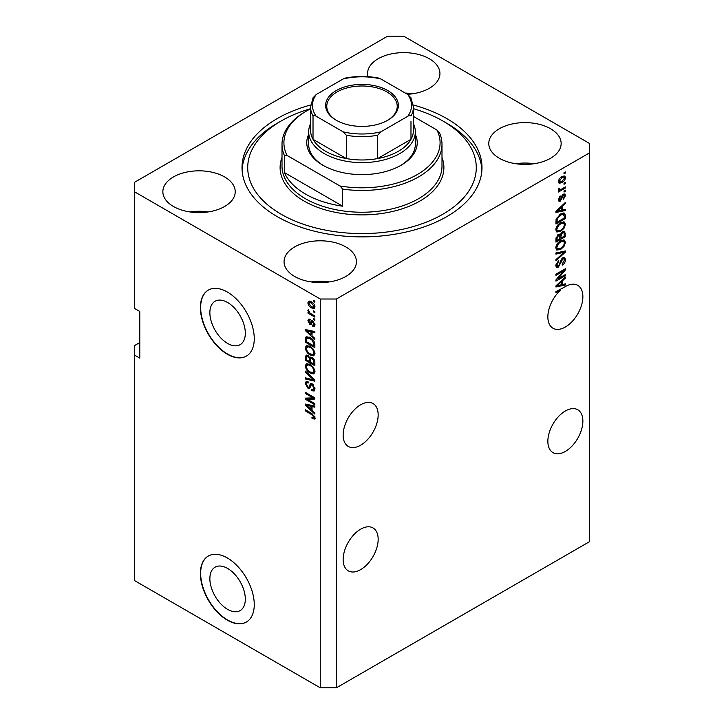 <?xml version="1.0" encoding="UTF-8"?>
<svg xmlns="http://www.w3.org/2000/svg" width="724" height="724" viewBox="0 0 724 724"><rect width="100%" height="100%" fill="white"/><g stroke="black" fill="none" stroke-linecap="round" stroke-linejoin="round"><path stroke-width="1.09" d="M209.87 578.657A25.069 14.471 -120 0 0 220.811 603.888A25.069 14.471 -120 0 0 240.124 610.604A25.069 14.471 -120 0 0 245.318 599.128A25.069 14.471 -120 0 0 234.377 573.906A25.069 14.471 -120 0 0 215.055 567.191A25.069 14.471 -120 0 0 209.87 578.657M209.87 312.732A25.069 14.471 -120 0 0 220.811 337.954A25.069 14.471 -120 0 0 240.124 344.669A25.069 14.471 -120 0 0 245.318 333.194A25.069 14.471 -120 0 0 234.377 307.971A25.069 14.471 -120 0 0 215.055 301.256A25.069 14.471 -120 0 0 209.87 312.732M200.385 307.573A38.091 21.992 -120 0 0 217.01 345.9A38.091 21.992 -120 0 0 246.368 356.108A38.091 21.992 -120 0 0 254.26 338.669A38.091 21.992 -120 0 0 237.626 300.333A38.091 21.992 -120 0 0 208.277 290.134A38.091 21.992 -120 0 0 200.385 307.573M208.412 290.053A38.091 21.992 -120 0 0 200.657 307.41A38.091 21.992 -120 0 0 217.191 345.656A38.091 21.992 -120 0 0 246.504 356.027M200.385 573.499A38.091 21.992 -120 0 0 217.01 611.834A38.091 21.992 -120 0 0 246.368 622.043A38.091 21.992 -120 0 0 254.26 604.603A38.091 21.992 -120 0 0 237.626 566.268A38.091 21.992 -120 0 0 208.277 556.059A38.091 21.992 -120 0 0 200.385 573.499M208.412 555.987A38.091 21.992 -120 0 0 200.657 573.345A38.091 21.992 -120 0 0 217.191 611.581A38.091 21.992 -120 0 0 246.504 621.961M378.163 539.28A24.761 14.299 -60 0 1 367.358 564.204A24.761 14.299 -60 0 1 348.271 570.838A24.761 14.299 -60 0 1 343.149 559.498A24.761 14.299 -60 0 1 353.955 534.584A24.761 14.299 -60 0 1 373.032 527.95A24.761 14.299 -60 0 1 378.163 539.28M582.874 421.097A24.761 14.299 -60 0 1 572.069 446.011A24.761 14.299 -60 0 1 552.982 452.645A24.761 14.299 -60 0 1 547.86 441.314A24.761 14.299 -60 0 1 558.666 416.391A24.761 14.299 -60 0 1 577.743 409.757A24.761 14.299 -60 0 1 582.874 421.097M343.149 435.088A24.761 14.299 120 0 0 348.271 446.427A24.761 14.299 120 0 0 367.358 439.794A24.761 14.299 120 0 0 378.163 414.87A24.761 14.299 120 0 0 373.032 403.539A24.761 14.299 120 0 0 353.955 410.173A24.761 14.299 120 0 0 343.149 435.088M547.86 316.904A24.761 14.299 120 0 0 552.982 328.234A24.761 14.299 120 0 0 572.069 321.601A24.761 14.299 120 0 0 582.874 296.686A24.761 14.299 120 0 0 577.743 285.346A24.761 14.299 120 0 0 564.512 287.093L555.932 291.591L555.932 292.722L560.774 289.935A24.761 14.299 120 0 0 547.86 316.904M407.431 94.31A36.191 20.896 0 0 0 439.939 73.522A36.191 20.896 0 0 0 429.341 58.753A36.191 20.896 0 0 0 389.901 54.219A36.191 20.896 0 0 0 367.566 73.522A36.191 20.896 0 0 0 367.973 76.663M412.879 93.74A36.191 20.896 0 0 0 405.304 93.079M224.63 176.937A36.191 20.896 0 0 0 185.19 172.412A36.191 20.896 0 0 0 162.855 191.715A36.191 20.896 0 0 0 173.452 206.485A36.191 20.896 0 0 0 212.892 211.019A36.191 20.896 0 0 0 235.228 191.715A36.191 20.896 0 0 0 224.63 176.937M208.168 211.933A36.191 20.896 0 0 0 189.905 211.933M345.837 246.92A36.191 20.896 0 0 0 306.397 242.386A36.191 20.896 0 0 0 284.061 261.69A36.191 20.896 0 0 0 294.659 276.468A36.191 20.896 0 0 0 334.099 280.993A36.191 20.896 0 0 0 356.434 261.69A36.191 20.896 0 0 0 345.837 246.92M329.384 281.908A36.191 20.896 0 0 0 311.121 281.908M550.548 128.727A36.191 20.896 0 0 0 511.108 124.202A36.191 20.896 0 0 0 488.772 143.506A36.191 20.896 0 0 0 499.37 158.275A36.191 20.896 0 0 0 538.81 162.81A36.191 20.896 0 0 0 561.145 143.506A36.191 20.896 0 0 0 550.548 128.727M534.095 163.724A36.191 20.896 0 0 0 515.832 163.724M310.677 104.989A119.994 69.278 0 0 0 242.006 167.606A119.994 69.278 0 0 0 277.156 216.594A119.994 69.278 0 0 0 407.92 231.608A119.994 69.278 0 0 0 481.994 167.606A119.994 69.278 0 0 0 446.844 118.618A119.994 69.278 0 0 0 413.323 104.989M139.777 342.561L134.393 345.674L134.393 580.494L320.252 687.8L320.252 299.012L336.407 299.012L589.608 152.836L589.608 143.506L403.748 36.2L387.593 36.2L134.393 182.385L134.393 191.715L320.252 299.012M557.86 278.894L565.363 274.559L565.363 275.69L555.932 281.129L555.932 279.926L563.453 271.002L555.932 275.337L555.932 274.206L565.363 268.758L565.363 269.971L557.86 278.894L557.154 278.487M562.738 257.834L564.711 257.617L565.489 259.681C565.363 262.043 564.304 263.871 562.304 265.156L562.177 264.097L564.385 260.215L563.878 258.821L562.774 258.948L558.394 267.129L556.557 267.364L555.815 265.464L558.629 260.495L558.756 261.554L556.919 264.785L557.38 266.106L559.38 265.075L560.494 260.812L562.738 257.834M555.932 252.957L565.363 250.938L565.363 252.106L555.932 260.812L555.932 259.644L564.258 252.224L555.932 254.133L555.932 252.957M564.05 239.952L565.489 242.323L564.005 246.386L560.774 249.355L556.819 250.106L555.815 247.907C556.304 244.667 557.914 242.305 560.657 240.802L564.521 240.151M564.05 221.861L565.489 224.232L564.005 228.295L560.774 231.264L556.819 232.015L555.815 229.807C556.304 226.576 557.914 224.205 560.657 222.702L564.521 222.051M562.548 210.014L565.363 209.336L565.363 210.512L555.932 212.485L555.932 211.381L565.363 202.458L565.363 203.634L562.548 206.213L562.548 210.014L561.444 209.381M564.014 172.701L565.363 171.923L565.363 173.054L564.014 173.832L564.014 172.701M320.252 687.8L336.407 687.8L336.407 299.012M336.407 687.8L589.608 541.615L589.608 152.836M561.869 176.629L564.792 176.004L565.489 177.57C565.127 179.923 563.942 181.624 561.933 182.665L559.082 183.244L558.385 181.679C558.738 179.353 559.896 177.67 561.869 176.629M564.014 183.163L565.363 182.385L565.363 183.516L564.014 184.294L564.014 183.163M561.806 188.955L565.363 186.91L565.363 188.032L558.512 191.996L558.512 190.865L559.607 190.231L558.385 189.597L558.756 188.321L559.733 188.177L559.607 189.018L560.412 189.561L561.806 188.955M558.647 190.15L558.385 189.597M558.684 188.475L560.412 189.561M564.014 190.937L565.363 190.159L565.363 191.29L564.014 192.068L564.014 190.937M563.272 194.195L564.865 193.978L565.489 195.589L563.281 199.562L563.163 198.503L564.512 196.077L563.444 195.227L560.34 201.118L558.973 201.29L558.385 199.733L560.349 196.023L559.362 199.127L560.204 200.068L563.272 194.195M562.819 194.367L564.168 195.145L562.557 194.711M558.331 199.344L560.204 200.068M560.602 213.969L564.575 213.137L565.363 215.363L565.363 218.576L555.932 224.015L556.113 219.119L560.602 213.969M562.593 231.626L564.711 231.3L565.363 236.667L555.932 242.115L555.932 238.739L558.304 234.386L560.286 234.458L562.593 231.626M562.548 284.523L565.363 283.844L565.363 285.021L555.932 286.985L555.932 285.88L565.363 276.966L565.363 278.134L562.548 280.713L562.548 284.523L561.444 283.88M134.393 191.715L134.393 308.352L139.777 311.456L139.777 358.108L134.393 355.004M307.356 399.304L314.859 403.63L314.859 404.761L305.438 399.322L305.438 398.119L312.949 397.865L305.438 393.521L305.438 392.39L314.859 397.838L314.859 399.051L307.356 399.304L308.705 398.526L314.859 398.318M311.275 383.521L309.99 384.263L312.243 383.883L314.985 388.897L314.144 391.014L311.8 390.698L311.682 389.494L313.248 389.684L313.881 388.164L312.27 385.032L311.293 384.897L309.601 388.363L307.899 388.164L305.311 383.512L306.089 381.53L308.125 381.792L308.252 382.996L306.895 382.815L306.415 384.109L307.917 387.041L308.877 387.24L310.524 383.648M305.438 371.141L314.859 380.019L314.859 381.186L305.438 378.996L305.438 377.828L313.764 380.028L305.438 372.317L305.438 371.141M314.985 371.539L313.51 373.901L310.27 373.132C307.465 371.647 305.818 369.249 305.311 365.946L306.306 363.756L310.162 364.444L313.546 367.502L314.985 371.539M314.985 353.448L313.51 355.801L310.27 355.041C307.465 353.547 305.818 351.158 305.311 347.855L306.306 345.665L310.162 346.344L313.546 349.411L314.985 353.448M313.519 310.822L314.859 311.601L314.859 312.732L313.519 311.954L313.519 310.822M311.365 301.799C313.411 302.831 314.614 304.542 314.985 306.931L314.279 308.487L311.438 307.917C309.429 306.886 308.243 305.184 307.881 302.831L308.587 301.274L311.365 301.799M314.985 417.757L314.316 419.069L312.044 418.409L311.926 417.205L313.881 417.069L313.175 415.531L305.438 410.915L305.438 409.784L311.836 413.476L314.985 417.757M314.976 416.897L313.628 417.676L314.786 416.544M312.044 335.836L314.859 338.416L314.859 339.592L305.438 330.669L305.438 329.565L314.859 331.529L314.859 332.705L312.044 332.035L312.044 335.836M312.777 320.85L314.985 324.804L314.397 326.343L312.777 326.234L312.659 325.031L313.637 325.121L314.008 324.162L312.94 322.08L312.325 321.981L311.085 324.542L309.836 324.388L307.881 320.75L308.496 319.166L309.845 319.302L309.963 320.506L308.867 321.275L309.7 323.176L310.27 323.148L311.383 320.614L312.777 320.85M309.963 320.506L308.867 321.275M309.7 323.176L311.619 322.37L312.252 320.605M313.519 318.451L314.859 319.23L314.859 320.361L313.519 319.583L313.519 318.451M311.311 313.926L314.859 315.981L314.859 317.112L308.008 313.157L308.008 312.026L309.103 312.65L307.881 310.614L308.252 309.763L309.908 312.922L311.311 313.926M313.519 300.36L314.859 301.139L314.859 302.27L313.519 301.492L313.519 300.36M310.098 337.547C312.886 338.959 314.478 341.257 314.859 344.443L314.859 347.647L305.438 342.208L305.609 337.502L306.225 336.732L310.098 337.547M310.84 357.05L309.781 357.665L312.098 357.502C313.926 358.651 314.849 360.281 314.859 362.389L314.859 365.747L305.438 360.299L306.053 355.113L307.809 355.312L309.781 357.665L310.189 357.185M312.044 410.345L314.859 412.915L314.859 414.092L305.438 405.178L305.438 404.073L314.859 406.037L314.859 407.214L312.044 406.535L312.044 410.345M315.664 418.291L313.392 417.63M313.221 417.73L312.044 418.409M313.935 415.087L313.175 415.531M306.415 410.345L305.438 410.915M307.166 330.253L305.438 330.669M314.859 331.61L313.392 331.257L312.044 332.035M312.288 331.891L312.288 330.995L310.949 331.773L306.415 330.687L310.949 334.832L310.949 331.773M312.044 334.189L310.949 334.832M307.573 330.017L306.415 330.687M314.877 325.673L312.777 326.234M314.126 325.456L314.071 324.868M314.849 323.673L314.008 324.162M313.736 321.619L312.94 322.08M313.438 321.329L312.325 321.981M311.601 323.8L309.836 324.388M311.184 323.61L310.469 323.067M309.248 320.388L307.881 320.75M309.229 319.972L309.329 319.121M311.048 322.406L311.619 322.37L311.048 322.406M314.497 319.022L313.519 319.583M308.985 312.587L308.008 313.157M308.659 310.171L307.881 310.614M314.497 300.922L313.519 301.492M314.813 307.89L313.221 307.383M312.524 307.293L311.438 307.917M309.257 302.523L309.229 302.053L307.881 302.831M309.229 302.053L309.41 301.084M311.003 301.6L308.867 303.428L311.429 306.786L313.564 307.266L314.008 306.333L311.429 302.967L309.293 302.505M313.564 307.266L314.958 306.46M312.352 302.442L311.429 302.967M314.84 305.854L314.008 306.333M314.497 311.383L313.519 311.954M314.859 346.09L314.126 345.665M306.533 341.565L305.438 342.208M306.786 338.361L306.958 336.732L305.609 337.502M309.139 337.049L306.723 338.37L306.533 341.71L313.764 345.882L313.764 343.936L312.388 340.434L310.08 338.669L306.723 338.37L305.438 339.14M314.859 345.248L313.764 345.882M311.021 338.126L310.08 338.669M313.13 339.999L312.388 340.434M314.786 343.348L313.764 343.936M314.849 355.022L311.619 354.262M311.338 354.416L310.27 355.041M306.668 347.375L305.311 347.855M306.659 347.077L307.085 345.429M309.347 345.927L307.157 346.868L307.999 346.706L306.415 348.479C306.822 351.022 308.116 352.832 310.288 353.918L313.13 354.425L313.881 352.814C313.492 350.344 312.234 348.552 310.125 347.457L307.999 346.706L309.356 345.927M313.13 354.425L314.976 353.158M311.058 346.923L310.125 347.457M314.859 352.253L313.881 352.814M314.859 364.19L314.126 363.765M310.451 361.647L309.718 361.222M306.533 359.665L305.438 360.299M306.786 356.443L306.922 354.977M312.316 357.638L310.886 358.452L310.451 362.072L313.764 363.982L313.646 360.57L312.098 358.633L310.886 358.452M310.696 358.661L310.533 357.231M306.533 359.81L309.356 361.43L309.266 358.271L307.962 356.525L306.895 356.353L306.533 359.81M310.451 360.796L309.356 361.43M308.759 356.063L307.962 356.525M310.614 357.493L309.266 358.271M314.859 363.339L313.764 363.982M312.976 358.136L312.098 358.633M314.451 360.099L313.646 360.57M314.759 361.158L313.764 361.738M314.849 373.122L311.619 372.353M311.338 372.516L310.27 373.132M306.668 365.475L305.311 365.946M306.659 365.177L307.085 363.52M309.347 364.018L307.157 364.968L307.999 364.796L306.415 366.579C306.822 369.113 308.116 370.932 310.288 372.009L313.13 372.525L313.881 370.914C313.492 368.435 312.234 366.652 310.125 365.557L307.999 364.796L309.356 364.027M313.13 372.525L314.976 371.258M311.058 365.023L310.125 365.557M314.859 370.353L313.881 370.914M314.859 380.091L313.99 379.892M308.189 378.543L306.786 378.218L305.438 378.996M314.451 379.629L313.764 380.028M306.207 371.874L305.438 372.317M314.687 390.426L313.148 389.919L311.8 390.698M313.248 389.684L314.976 388.526M314.849 387.602L313.881 388.164M313.121 384.544L312.27 385.032M310.134 387.729L309.238 387.385L307.899 388.164M306.668 383.023L305.311 383.512M306.659 382.734L306.904 381.367M311.338 383.485L310.225 386.462L308.877 387.24M307.727 399.087L306.786 398.544L305.438 399.322M306.786 398.544L306.786 398.073M313.926 397.295L312.949 397.865M306.415 392.96L305.438 393.521M307.166 404.761L305.438 405.178M314.859 406.11L313.392 405.757L312.044 406.535M312.288 406.399L312.288 405.503L310.949 406.273L306.415 405.187L310.949 409.332L310.949 406.273M312.044 408.698L310.949 409.332M307.573 404.517L306.415 405.187M564.385 172.484L565.363 173.054M563.969 175.832L564.141 176.801L565.489 177.57M564.141 176.801L564.114 177.262M560.847 182.032L561.933 182.665M560.15 182.122L558.557 182.647M558.521 180.647L559.779 182.005L561.933 181.534L564.512 178.113L562.376 176.348M558.412 181.217L559.779 182.005M561.01 177.181L561.933 177.715L559.362 181.136M564.087 177.244L561.933 177.715M564.385 182.946L565.363 183.516M564.385 187.471L565.363 188.032M559.987 189.588L559.236 190.023M558.385 189.534L559.607 190.231M564.385 190.72L565.363 191.29M564.023 193.878L564.141 194.81L565.489 195.589M562.005 195.371L562.819 195.842M559.471 199.996L558.991 200.34L560.34 201.118M558.991 200.34L558.476 200.566M559.643 196.611L560.466 197.082M558.521 198.638L559.362 199.127M564.014 209.661L565.363 210.512M564.014 209.734L561.444 210.277L561.444 207.218L556.919 211.363L561.444 210.277M560.412 210.494L558.276 210.937M556.738 211.254L555.932 211.426M564.593 203.191L565.363 203.634M561.833 205.797L562.548 206.213M561.2 206.394L561.2 207.082M556.322 211.019L556.919 211.363M560.756 206.82L561.444 207.218M563.734 212.928L564.014 214.585L565.363 215.363M564.258 217.933L565.363 218.576M556.675 222.042L555.932 222.458M561.58 213.462L563.697 214.331L561.661 213.426M557.037 222.25L564.258 218.078L564.258 216.141L562.892 214.213L560.584 215.109L557.227 218.693L557.037 222.25L555.932 221.616M556.005 219.743L557.037 220.34M556.421 218.223L557.227 218.693M559.652 214.576L560.584 215.109M563.299 227.879L564.005 228.295M559.733 230.657L560.774 231.264M558.448 230.992L556.24 231.481M563.734 221.797L564.141 223.454L565.489 224.232M555.951 228.603L557.652 230.811L560.792 230.123C562.819 229.019 564.014 227.273 564.385 224.874L563.643 223.254L561.471 222.277M555.824 229.544L557.652 230.811M557.751 225.128L558.503 225.553L556.919 229.164M559.706 223.318L560.629 223.852L558.503 225.553M563.643 223.254L560.629 223.852M563.842 231.155L564.014 232.685M564.258 236.033L565.363 236.667M560.593 237.87L559.851 238.296M556.675 240.133L555.932 240.558M559.697 234.114L559.607 235.372M559.851 237.445L560.955 238.087L564.258 236.178L564.141 232.902L562.43 231.725M555.932 239.707L557.037 240.35L559.851 238.721L559.761 235.662L558.104 234.458M557.58 234.92L558.466 235.427L557.037 238.495L557.037 240.35M559.761 235.662L558.466 235.427M561.724 232.241L562.602 232.748L560.955 235.997L560.955 238.087M564.141 232.902L562.602 232.748M563.299 245.979L564.005 246.386M559.733 248.757L560.774 249.355M558.448 249.092L556.24 249.581M563.734 239.888L564.141 241.544L565.489 242.323M555.951 246.703L557.652 248.902L560.792 248.214C562.819 247.119 564.014 245.364 564.385 242.974L563.643 241.345L561.471 240.377M555.824 247.644L557.652 248.902M557.751 243.219L558.503 243.653L556.919 247.255M559.706 241.409L560.629 241.943L558.503 243.653M563.643 241.345L560.629 241.943M564.014 251.228L565.363 252.106M564.014 251.328L563.516 251.789M562.937 251.454L564.258 252.224M562.919 251.445L555.932 253.047M563.887 257.445L564.141 258.902L565.489 259.681M563.878 258.821L562.467 258.006M561.914 258.45L562.774 258.948M555.824 265.147L558.394 267.129M557.055 266.351L556.023 266.731M557.869 261.047L558.756 261.554M555.951 264.233L556.919 264.785M564.385 275.12L565.363 275.69M557.489 278.677L556.512 279.247M562.476 270.432L563.453 271.002M564.313 269.364L565.363 269.971M563.453 269.862L562.81 270.631M564.014 284.17L565.363 285.021M564.014 284.242L561.444 284.776M560.412 284.994L558.276 285.437M556.738 285.763L555.932 285.926M564.593 277.69L565.363 278.134M561.833 280.306L562.548 280.713M561.2 280.903L561.2 281.582M558.702 285.346L561.444 284.785L561.444 281.727L556.919 285.871L558.702 285.346M556.322 285.518L556.919 285.871M560.756 281.328L561.444 281.727M559.797 289.365L560.774 289.935M415.332 134.42A55.232 31.892 180 0 1 401.06 165.271A55.232 31.892 180 0 1 322.94 165.271L322.94 165.271A55.232 31.892 180 0 1 308.668 134.42M413.422 123.686A53.332 30.788 180 0 1 415.332 131.84A53.332 30.788 180 0 1 382.408 160.285A53.332 30.788 180 0 1 324.289 153.615A53.332 30.788 180 0 1 308.668 131.84L308.668 144.284A53.332 30.788 0 0 0 323.628 165.66M310.578 108.691A114.274 65.975 0 0 0 281.193 120.953A114.274 65.975 0 0 0 281.193 214.259A114.274 65.975 0 0 0 442.807 214.259A114.274 65.975 0 0 0 442.807 120.953L446.844 123.288A119.994 69.278 180 0 1 446.853 123.288A119.994 69.278 180 0 1 481.922 169.941M305.438 194.041A79.993 46.182 0 0 0 342.651 206.204L284.378 172.556A79.993 46.182 0 0 0 305.438 194.041M342.651 189.091L339.945 185.977A78.092 45.087 0 0 0 417.214 174.602A78.092 45.087 0 0 0 436.907 129.994L439.622 133.107A79.993 46.182 180 0 1 441.993 144.284A79.993 46.182 180 0 1 342.651 189.091L342.651 206.204M284.378 172.556L284.378 155.452A79.993 46.182 180 0 1 282.007 144.284A79.993 46.182 180 0 1 305.438 111.623L306.777 110.844A78.092 45.087 0 0 0 287.093 155.461L284.378 155.452M436.907 129.994L413.422 116.428M310.578 108.799A78.092 45.087 0 0 0 306.777 110.844M339.945 185.977L287.093 155.461M242.078 169.941A119.994 69.278 180 0 1 277.147 123.288L281.193 120.953M446.853 123.288L442.807 120.953A114.274 65.975 0 0 0 413.422 108.691M400.372 165.66A53.332 30.788 0 0 0 415.332 144.284L415.332 131.84M336.28 120.256L336.28 120.256A36.381 21.005 180 0 1 336.28 90.554A36.381 21.005 180 0 1 387.72 90.554A36.381 21.005 180 0 1 387.72 120.256A36.381 21.005 180 0 1 336.28 120.256M387.313 120.483A35.232 20.344 0 0 0 397.232 106.338A35.232 20.344 0 0 0 386.915 91.948A35.232 20.344 0 0 0 348.516 87.541A35.232 20.344 0 0 0 326.768 106.338A35.232 20.344 0 0 0 336.687 120.483M316.207 116.283C314.786 115.279 313.727 115.188 313.021 116.003A51.422 29.693 180 0 1 310.578 106.953L310.578 130.284A51.422 29.693 0 0 0 313.021 139.325A51.422 29.693 0 0 0 325.637 151.28A51.422 29.693 0 0 0 346.334 158.565A51.422 29.693 0 0 0 377.666 158.565A51.422 29.693 0 0 0 410.979 139.325A51.422 29.693 0 0 0 413.422 130.284L413.422 106.953A51.422 29.693 180 0 1 410.979 116.003C410.273 115.188 409.205 115.279 407.793 116.283A49.522 28.589 0 0 0 407.793 94.518L380.851 78.961A49.522 28.589 0 0 0 343.149 78.961L316.207 94.518A49.522 28.589 0 0 0 316.207 116.283L343.149 131.84A49.522 28.589 0 0 0 380.851 131.84L407.793 116.283M313.021 116.003L313.021 139.325L346.334 158.565L346.334 135.234L343.149 131.84M308.668 131.84A53.332 30.788 180 0 1 310.578 123.686M380.851 131.84L377.666 135.234L377.666 158.565L410.979 139.325L410.979 121.243M343.149 78.961L345.122 78.129C356.371 75.911 367.629 75.911 378.878 78.129L380.851 78.961M407.793 94.518L410.979 97.912M313.021 97.912L316.207 94.518M312.831 414.119L311.908 414.653M309.637 330.443L308.352 331.185M312.008 321.329L310.659 322.108M306.786 356.145L305.438 356.923M310.65 358.688L309.356 359.439M313.003 378.263L312.27 378.688M310.849 385.096L309.501 385.874M309.637 404.951L308.352 405.693M561.489 196.575L562.439 197.127M558.195 209.245L558.856 209.625M564.014 232.54L565.363 233.318M555.987 237.888L557.037 238.495M559.607 235.219L560.955 235.997M561.426 251.825L562.774 252.604M560.15 262.215L560.991 262.694M558.195 283.745L558.856 284.134M282.007 144.284L282.007 166.049A79.993 46.182 0 0 0 305.438 198.711A79.993 46.182 0 0 0 392.616 208.72A79.993 46.182 0 0 0 441.993 166.049L441.993 144.284M441.993 157.47A81.903 47.286 180 0 1 401.322 209.082A81.903 47.286 180 0 1 304.089 201.046A81.903 47.286 180 0 1 282.007 157.47M377.666 135.234A51.422 29.693 180 0 1 346.334 135.234M313.637 325.121L314.985 324.343M309.166 320.433L310.515 319.655M310.162 323.239L311.51 322.461M306.895 356.353L308.243 355.575M311.293 384.897L312.641 384.118M306.895 382.815L308.234 382.037M559.878 189.543L558.53 188.765M313.266 97.143L310.578 106.953M410.734 97.143L413.422 106.953"/></g></svg>
